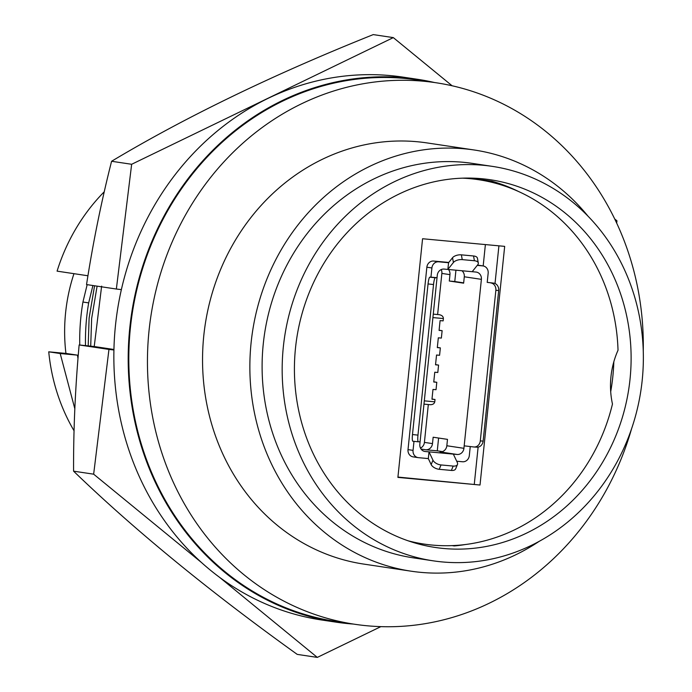 <?xml version="1.0" encoding="UTF-8"?>
<svg xmlns="http://www.w3.org/2000/svg" width="692" height="692" viewBox="0 0 692 692"><rect width="100%" height="100%" fill="white"/><g stroke="black" fill="none" stroke-linecap="round" stroke-linejoin="round"><path stroke-width="1.04" d="M380.868 626.632L317.308 657.4L297.231 654.39C209.52 591.47 134.975 530.392 73.577 471.166C73.404 429.966 75.255 387.901 79.139 344.953L94.224 346.528L101.629 286.142M111.585 161.271L131.653 164.281L116.36 289.031L86.543 284.568C93.031 242.572 101.378 201.467 111.585 161.271C185.257 117.147 272.475 74.926 373.239 34.6L393.307 37.61L452.101 85.773M614.738 219.009L616.961 220.835L616.684 223.101M131.653 164.281L393.307 37.61M201.389 562.44L93.654 474.176L108.955 349.417L79.139 344.953M93.654 474.176L73.577 471.166M317.308 657.4L219.572 577.336M116.36 289.031L121.377 289.619M113.92 349.996L108.955 349.417M113.938 349.477L94.224 346.528M433.218 560.831L413.15 557.821A199.426 180.154 -81.5 0 1 263.842 338.907A199.426 180.154 -81.5 0 1 463.19 162.274A199.426 180.154 -81.5 0 1 472.238 163.364L492.315 166.374A199.426 180.154 -81.5 0 1 641.622 385.297A199.426 180.154 -81.5 0 1 442.274 561.93A199.426 180.154 -81.5 0 1 433.218 560.831A199.426 180.154 -81.5 0 1 283.91 341.909A199.426 180.154 -81.5 0 1 483.258 165.276A199.426 180.154 -81.5 0 1 492.315 166.374M353.37 624.063A274.464 247.935 -81.5 0 1 348.526 623.665A274.464 247.935 -81.5 0 1 336.07 622.151A274.464 247.935 -81.5 0 1 130.589 320.863A274.464 247.935 -81.5 0 1 404.941 77.764A274.464 247.935 -81.5 0 1 417.397 79.277A274.464 247.935 -81.5 0 1 434.498 82.521M336.07 622.151L321.737 620.006A274.464 247.935 -81.5 0 1 116.247 318.709A274.464 247.935 -81.5 0 1 390.599 75.618A274.464 247.935 -81.5 0 1 403.064 77.132L417.397 79.277M643.257 350.956A273.79 247.321 98.5 0 0 435.943 82.737A273.79 247.321 98.5 0 0 423.513 81.232A273.79 247.321 98.5 0 0 149.835 323.726A273.79 247.321 98.5 0 0 354.814 624.279A273.79 247.321 98.5 0 0 367.236 625.784A273.79 247.321 98.5 0 0 631.632 428.582M435.943 82.737L417.302 79.943A273.79 247.321 98.5 0 0 404.872 78.438A273.79 247.321 98.5 0 0 131.195 320.932A273.79 247.321 98.5 0 0 336.174 621.485L354.814 624.279M474.245 150L426.921 142.907A212.946 192.367 98.5 0 0 417.259 141.739A212.946 192.367 98.5 0 0 204.4 330.343A212.946 192.367 98.5 0 0 363.828 564.101L411.143 571.194A212.946 192.367 -81.5 0 1 251.715 337.437A212.946 192.367 -81.5 0 1 464.574 148.823A212.946 192.367 -81.5 0 1 474.245 150A212.946 192.367 -81.5 0 1 587.932 216.077M539.206 541.326A212.946 192.367 -81.5 0 1 420.805 572.362A212.946 192.367 -81.5 0 1 411.143 571.194M408.107 540.798A184.219 166.409 98.5 0 0 424.006 544.068A184.219 166.409 98.5 0 0 432.362 545.08A184.219 166.409 98.5 0 0 612.463 404.016A79.096 71.449 -81.5 0 1 618.025 350.23A184.219 166.409 98.5 0 0 478.587 179.704A184.219 166.409 98.5 0 0 470.231 178.683A184.219 166.409 98.5 0 0 462.429 178.164M452.084 545.616L454.246 545.945A185.906 167.94 98.5 0 0 465.569 544.5M610.699 391.689A185.906 167.94 98.5 0 0 613.821 361.804M518.464 191.468A185.906 167.94 98.5 0 0 491.934 181.226L471.122 178.103M481.874 178.726A185.906 167.94 -81.5 0 1 490.308 179.747A185.906 167.94 -81.5 0 1 629.495 383.826A185.906 167.94 -81.5 0 1 443.659 548.479A185.906 167.94 -81.5 0 1 435.225 547.458A185.906 167.94 -81.5 0 1 296.038 343.379A185.906 167.94 -81.5 0 1 481.874 178.726M491.934 181.226L491.822 182.29M446.833 445.752L463.925 448.312A6.764 6.107 -81.5 0 1 457.144 454.471L440.06 451.911A6.764 6.107 98.5 0 0 446.833 445.752L447.49 439.368L433.157 437.223L432.491 443.607A6.764 6.107 -81.5 0 1 425.718 449.765L437.275 450.838L438.598 438.036M442.447 451.617L437.275 450.838M452.542 257.735A6.764 3.339 -10.3 0 1 461.382 254.846L462.247 259.621A6.764 3.339 169.7 0 0 453.407 262.502L452.542 257.735L448.987 262.182A3.382 1.445 95.3 0 1 448.156 262.657A3.382 1.445 95.3 0 1 448.122 262.649L448.563 262.718L447.871 269.439L476.001 272.06A6.764 6.107 -81.5 0 1 476.304 272.094A6.764 6.107 -81.5 0 1 481.39 279.343L464.297 276.783L463.631 283.166L449.298 281.021L449.956 274.637L441.868 273.427L437.629 314.453M464.297 276.783A6.764 6.107 98.5 0 0 461.945 270.754M448.502 269.499A6.764 6.107 -81.5 0 1 449.956 274.637M455.942 270.191L454.774 281.532L449.298 281.021M454.774 281.532L463.666 282.864M504.676 246.369L422.57 238.74L397.9 477.393L480.014 485.031L504.676 246.369M397.935 477.073L480.014 485.031M474.288 484.175L478.12 447.11M495.022 283.504L498.915 245.833M456.711 461.218L462.533 461.763A6.764 6.107 98.5 0 0 469.314 455.604L470.249 446.556M487.211 282.379L493.586 283.115L487.211 282.371L488.163 273.184A6.764 6.107 98.5 0 0 483.085 265.936A6.764 6.107 98.5 0 0 482.774 265.901L477.246 265.382M477.454 265.114L477.731 265.14A6.764 6.107 -81.5 0 1 478.042 265.183A6.764 6.107 -81.5 0 1 478.345 265.235M413.401 456.91A6.764 6.107 -81.5 0 1 413.089 456.867A6.764 6.107 -81.5 0 1 408.012 449.618L426.86 267.198A6.764 6.107 -81.5 0 1 433.633 261.048L448.736 262.45M485.386 244.579L483.18 265.953L485.386 244.579M413.98 441.349L413.055 450.371A6.764 6.107 98.5 0 0 418.132 457.628A6.764 6.107 98.5 0 0 418.435 457.663L428.322 458.58L429.014 451.859L457.144 454.471M430.502 277.163L430.952 277.146L431.903 267.96L426.86 267.198M433.529 284.533L428.045 283.945A6.764 1.047 -83.9 0 1 429.793 277.189L435.277 277.769A6.764 1.047 96.1 0 0 433.529 284.533L417.968 435.121A6.764 1.047 96.1 0 0 418.305 441.807A6.764 1.047 96.1 0 0 418.331 441.807L420.087 441.747L419.828 444.212A6.764 6.107 -81.5 0 0 424.905 451.469A6.764 6.107 -81.5 0 0 425.217 451.504L429.014 451.859L432.976 460.215A6.764 3.581 22.5 0 0 441.029 464.946L453.191 466.071A6.764 3.581 22.5 0 0 457.464 464.505A6.764 3.581 22.5 0 0 457.308 462.481L453.346 454.116M428.045 283.945L412.484 434.541L417.968 435.121M493.586 283.115A6.764 5.83 93.8 0 1 498.681 290.51L483.12 441.107A6.764 5.83 93.8 0 1 476.883 447.179A6.764 5.83 93.8 0 1 476.632 447.153M429.948 404.69L423.971 404.128L429.948 404.69C432.673 404.777 434.282 403.817 434.775 401.827L435.017 399.492L431.972 399.215L432.984 389.423L436.029 389.7L436.79 382.287L433.754 382.01L434.766 372.218L437.802 372.495L438.572 365.091L435.527 364.805L436.54 355.013L439.584 355.29L440.346 347.886L437.309 347.6L438.321 337.808L441.358 338.085L442.127 330.681L439.083 330.395L440.095 320.604L443.139 320.889L443.382 318.554C443.304 316.495 441.928 315.215 439.256 314.696L433.27 314.142M461.382 254.846L473.544 255.979A6.764 3.339 -10.3 0 1 477.437 258.228L478.302 262.995A6.764 3.339 169.7 0 0 474.409 260.746L473.544 255.979M462.247 259.621L474.409 260.746M472.195 271.705L477.739 264.768A6.764 3.339 169.7 0 0 478.302 262.995M430.51 277.077L429.793 277.189M418.279 441.807L412.839 441.228A6.764 1.047 -83.9 0 1 412.821 441.228A6.764 1.047 -83.9 0 1 412.484 434.541M435.277 277.769L437.033 277.708L420.087 441.747M498.681 290.51L495.861 290.329A6.764 5.83 -86.2 0 0 490.766 282.933M495.861 290.329L480.3 440.916L483.12 441.107M481.39 279.343L464.176 445.847L473.812 446.971A6.764 5.83 -86.2 0 0 474.063 446.989A6.764 5.83 -86.2 0 0 480.3 440.916M441.029 464.946L439.221 469.306L451.383 470.439L453.191 466.071M439.221 469.306A6.764 3.581 -157.5 0 1 431.168 464.583L432.976 460.215M457.464 464.505L455.656 468.865A6.764 3.581 -157.5 0 1 451.383 470.439M428.019 458.554A3.382 1.445 95.3 0 1 428.625 459.228L431.168 464.583M433.772 381.837L436.79 382.287M435.545 364.632L438.572 365.091M437.327 347.427L440.346 347.886M439.1 330.222L442.127 330.681M431.99 399.042L435.017 399.492M453.407 262.502L447.871 269.439L444.065 269.084A6.764 6.107 -81.5 0 0 437.292 275.243L437.033 277.708L430.952 277.146M448.563 262.718L438.676 261.801A6.764 6.107 98.5 0 0 431.903 267.96M463.925 448.312L464.176 445.847M420.476 448.07A6.764 6.107 -81.5 0 0 424.412 442.396L428.322 404.535M441.219 269.569A6.764 6.107 -81.5 0 1 441.868 273.427M74.831 408.79L60.195 353.534L48.743 351.821L65.93 353.422A167.317 151.141 -81.5 0 1 73.957 273.677M77.954 358.335L77.469 355.143L60.195 353.534M77.469 355.143L65.93 353.422M87.91 275.762L57.081 271.143A185.906 167.94 -81.5 0 1 104.293 191.727M74.087 430.848A185.906 167.94 -81.5 0 1 48.743 351.821M85.497 345.619A204.495 184.729 -81.5 0 1 88.671 302.888L92.901 285.519M88.671 302.888L82.936 302.032L87.157 284.663M82.936 302.032A204.495 184.729 98.5 0 0 79.762 345.014M88.187 345.896L89.112 318.086L94.57 285.77M97.105 286.151L91.647 318.467L90.713 346.164M482.774 265.901L477.731 265.14M408.012 449.618L413.055 450.371M443.382 318.554L432.915 317.585M424.308 400.85L434.775 401.827M424.603 451.409L425.217 451.504M425.718 449.765L421.065 449.065M424.412 442.396L432.491 443.607M433.633 261.048L438.676 261.801M413.133 542.442L424.006 544.068M467.714 178.069L478.587 179.704M478.042 265.183L483.085 265.936M412.821 441.228L418.305 441.807M476.883 447.179L474.063 446.989M413.089 456.867L418.132 457.628"/></g></svg>
